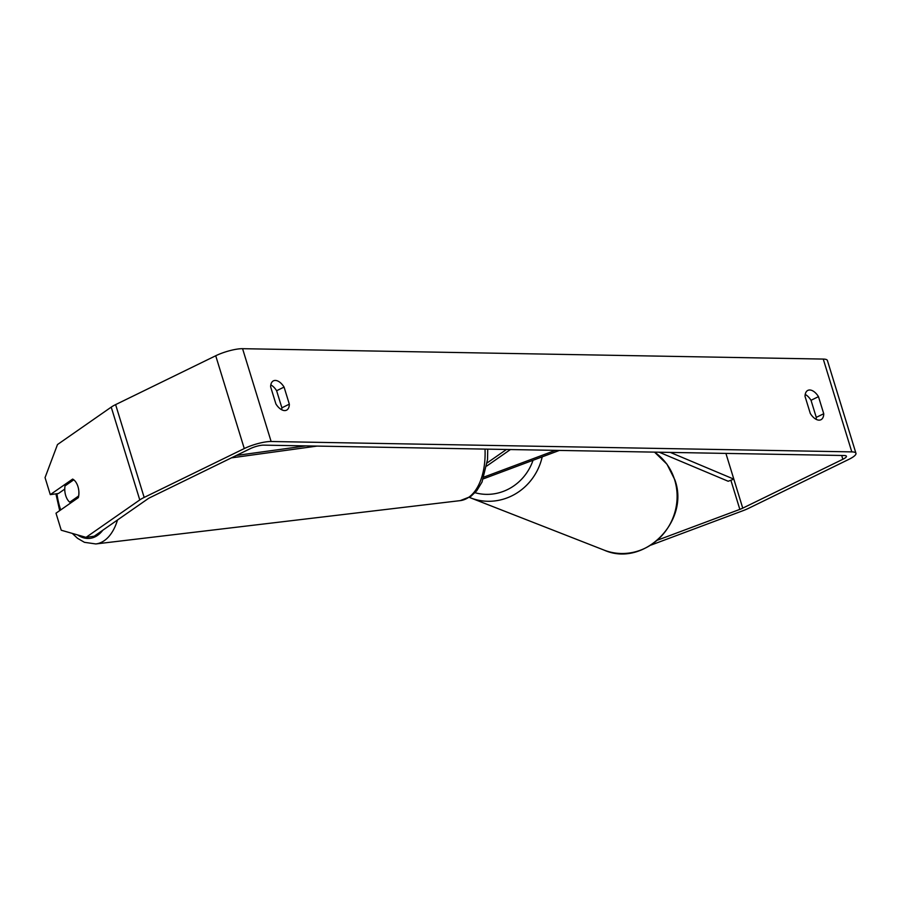 <?xml version="1.0" encoding="UTF-8"?>
<svg xmlns="http://www.w3.org/2000/svg" width="901" height="901" viewBox="0 0 901 901"><rect width="100%" height="100%" fill="white"/><g stroke="black" fill="none" stroke-linecap="round" stroke-linejoin="round"><path stroke-width="1.35" d="M64.759 489.097L58.452 493.489L50.287 494.638L72.632 479.084A12.468 7.017 -98 0 1 77.97 486.63A12.468 7.017 -98 0 1 78.342 497.645L55.997 513.198L61.234 530.227L86.034 537.356L94.2 536.219L147.944 498.794A9.967 2.264 -17.1 0 1 150.14 497.543L250.241 448.675A9.967 2.264 -17.1 0 1 263.666 445.139L844.35 455.523A9.967 2.264 -17.1 0 1 846.422 456.233A9.967 2.264 -17.1 0 1 842.863 459.273L742.751 508.141A9.967 2.264 -17.1 0 1 739.845 509.38L657.696 540.093M281.698 409.764A12.468 6.915 64 0 0 281.878 407.804L276.618 390.73A12.468 6.915 64 0 0 270.818 384.896M805.224 394.447A12.468 6.915 -116 0 1 811.024 400.292L816.272 417.366A12.468 6.915 -116 0 1 816.103 419.325M823.739 413.728A12.468 6.915 -116 0 1 820.924 419.742A12.468 6.915 -116 0 1 819.032 420.148A12.468 6.915 -116 0 1 810.303 413.48L805.043 396.406A12.468 6.915 -116 0 1 807.848 390.392A12.468 6.915 -116 0 1 818.48 396.654L823.739 413.728L816.272 417.366M284.626 410.586A12.468 6.915 64 0 0 286.518 410.192A12.468 6.915 64 0 0 289.334 404.166L284.074 387.092A12.468 6.915 64 0 0 273.454 380.83A12.468 6.915 64 0 0 270.638 386.856L275.897 403.93A12.468 6.915 64 0 0 284.626 410.586M281.878 407.804L289.334 404.166M50.287 494.638L45.05 477.609L57.484 444.553L111.228 407.128A19.935 4.516 -17.1 0 1 115.61 404.617L215.722 355.76A19.935 4.516 -17.1 0 1 242.572 348.687L823.255 359.071A19.935 4.516 -17.1 0 1 827.4 360.49L855.95 453.304A19.935 4.516 -17.1 0 1 848.832 459.375L748.731 508.243A19.935 4.516 -17.1 0 1 742.908 510.721L651.108 545.049M86.034 537.356L139.779 499.931A19.935 4.516 -17.1 0 1 144.16 497.431L244.272 448.563A19.935 4.516 -17.1 0 1 271.122 441.501L851.805 451.885A19.935 4.516 -17.1 0 1 855.95 453.304M276.618 390.73L284.074 387.092M811.024 400.292L818.48 396.654M236.355 455.455L305.844 445.894M231.411 457.866L317.006 446.096M742.751 508.141L725.913 453.406L733.831 479.141L670.321 452.415M733.831 479.141L728.188 481.258L659.172 452.212M506.452 449.486L487.193 462.889M483.398 478.803A17.446 3.953 162.9 0 0 485.628 478.003L559.375 450.432M484.028 477.046L555.41 450.354M510.416 449.554L486.743 466.031M73.769 479.805L65.03 485.898A12.468 6.96 -96.8 0 0 65.615 495.268A12.468 6.96 -96.8 0 0 69.76 502.172L78.624 496A12.468 6.96 -96.8 0 0 78.826 490.977M72.26 501.88L69.76 502.172M242.572 348.687L271.122 441.501M823.255 359.071L851.805 451.885M730.88 480.244L739.845 509.38M841.692 455.478L842.863 459.273M111.228 407.128L139.779 499.931M115.61 404.617L144.16 497.431M215.722 355.76L244.272 448.563M674.579 479.625A55.457 52.461 111.4 0 1 660.084 537.492A55.457 52.461 111.4 0 1 604.042 550.094C643.596 567.945 690.222 521.375 674.872 479.873L666.977 464.195L654.531 452.133A55.457 52.461 111.4 0 1 674.579 479.625M604.042 550.094L470.547 497.87A55.457 52.461 -68.6 0 0 542.199 456.852M533.032 460.287A49.228 46.57 111.4 0 1 475.052 492.712M56.954 493.703A49.228 27.503 -96.8 0 0 59.635 506.553A49.228 27.503 -96.8 0 0 60.694 509.932M77.486 534.901A49.228 27.503 -96.8 0 0 102.804 530.227M487.745 449.149L487.531 459.589L482.024 482.069L476.742 490.763L470.75 496.485L460.208 500.629A55.457 30.983 -96.8 0 0 485.008 449.103M117.524 519.978A55.457 30.983 83.2 0 1 95.821 543.945L460.208 500.629M470.547 497.87L469.365 497.397M55.907 493.849L59.691 510.63M72.271 533.403L77.554 538.325L84.446 542.323L95.821 543.945"/></g></svg>
